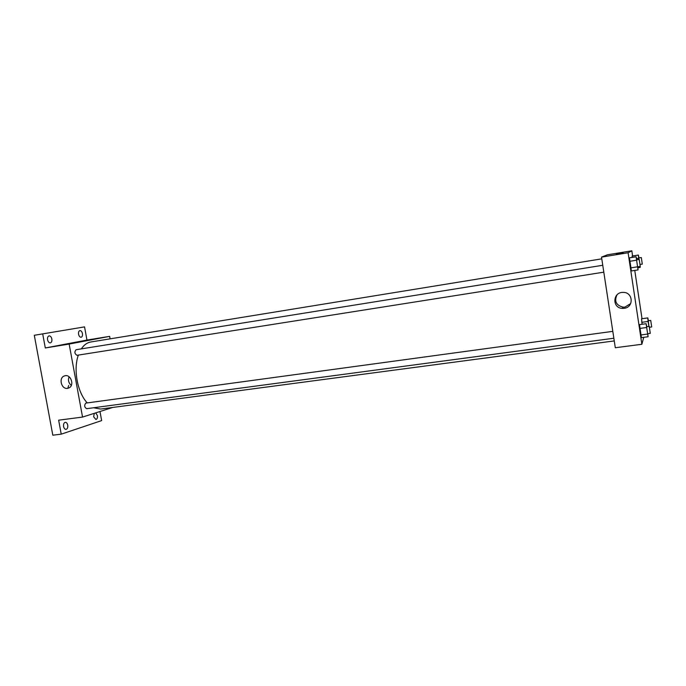 <?xml version="1.0" encoding="UTF-8"?>
<svg xmlns="http://www.w3.org/2000/svg" width="686" height="686" viewBox="0 0 686 686"><rect width="100%" height="100%" fill="white"/><g stroke="black" fill="none" stroke-linecap="round" stroke-linejoin="round"><path stroke-width="1.03" d="M67.811 388.302L68.686 385.472M99.984 411.514L101.639 420.604L61.226 434.161L52.813 435.198L34.3 335.283L84.558 326.888L86.959 340.067L109.64 336.354L110.086 338.841M95.688 412.886L97.403 415.553C97.652 417.765 97.163 419.086 95.92 419.506L93.656 416.771L94.265 413.341M67.725 425.174C67.991 427.515 67.425 428.913 66.053 429.367C64.853 429.359 64.03 428.407 63.584 426.521C63.326 424.18 63.884 422.782 65.256 422.327C66.456 422.336 67.279 423.288 67.725 425.174M61.226 434.161L58.644 420.184L82.543 417.071L69.157 344.072L45.302 347.965L42.695 333.859M67.58 388.345C61.286 389.579 58.31 377.669 64.475 375.911C70.804 373.416 75.031 385.892 68.6 388.07L67.58 388.345M51.844 339.004C52.11 341.156 51.604 342.451 50.344 342.88C49.015 342.889 48.089 341.851 47.574 339.759C47.308 337.606 47.814 336.312 49.075 335.883C50.412 335.874 51.33 336.912 51.844 339.004M82.44 333.585C82.697 335.625 82.251 336.852 81.102 337.255C79.902 337.246 79.062 336.251 78.581 334.262C78.333 332.213 78.77 330.995 79.91 330.592C81.12 330.601 81.96 331.595 82.44 333.585M45.302 347.965L86.959 340.067M601.785 258.836L90.792 341.988C87.122 342.614 83.966 344.912 81.317 348.882M78.358 355.091C73.093 369.394 77.467 392.684 87.268 402.896M93.536 407.758L100.696 409.045L614.262 340.925M69.157 344.072L109.64 336.354M112.77 407.441L82.543 417.071M602.762 265.276L76.069 349.723C74.268 351.918 74.577 353.779 76.995 355.305L77.046 355.297M613.85 338.232L86.65 408.676C84.378 407.244 84.095 405.392 85.793 403.111L612.804 331.355M77.304 342.194L82.74 341.268M71.31 385.412C68.583 383.028 67.828 380.138 69.063 376.751M643.76 337.323L641.864 344.278L615.299 347.733L601.519 257.113L607.376 254.806L631.823 250.802L632.603 255.989M634.764 270.43L642.019 318.707M637.791 266.803L638.049 269.915L631.403 270.953L629.688 261.306L629.431 257.85L636.085 256.778L636.762 259.822M648.862 326.45L648.116 321.451L641.839 322.317L642.13 324.264L641.547 318.776L647.79 317.91L648.416 320.739M641.864 344.278L628.102 252.765L631.823 250.802M632.123 256.067L632.226 257.396L632.123 256.067L638.366 255.055L638.992 257.919M647.798 333.696L648.081 336.757L641.436 337.632L639.781 328.431L639.481 324.632L646.126 323.715L646.804 326.733M628.102 252.765L601.519 257.113M624.174 308.314L622.331 308.383C611.852 308.074 612.718 291.867 623.214 292.399C633.161 292.116 634.07 307.319 624.174 308.314M616.294 253.992L623.111 252.894M630.683 303.572L624.92 307.105L623.102 307.174C616.157 305.339 614.116 301.248 616.963 294.894M648.081 336.757L646.126 323.715M649.256 326.399L650.277 333.362L649.256 326.399L646.589 326.759L647.618 333.705M641.436 337.632L639.481 324.632M647.447 334.082L640.767 334.974M646.461 327.522L639.781 328.431M650.277 333.362L647.61 333.722M638.049 269.915L636.085 256.778M639.215 259.428L636.548 259.857L637.586 266.837L640.252 266.417L639.215 259.428L640.261 266.417M631.403 270.953L629.431 257.85M637.363 266.837L630.674 267.892M636.368 260.234L629.688 261.306M648.116 321.451L647.79 317.91M650.731 320.422L651.7 326.939L650.731 320.422L648.227 320.765L648.973 326.433M641.839 322.317L641.547 318.776M638.829 259.488L638.366 255.055M640.132 266.434L640.218 267.394L640.012 266.451M641.307 257.55L642.293 264.101L641.307 257.55L638.803 257.953L638.923 259.471M640.218 267.394L637.869 267.763M638.649 258.296L636.497 258.639M65.273 375.722L64.475 375.911M603.809 272.171L76.995 355.305M623.102 307.174L622.331 308.383M651.691 326.956L649.471 327.256M642.285 264.101L640.081 264.453"/></g></svg>

